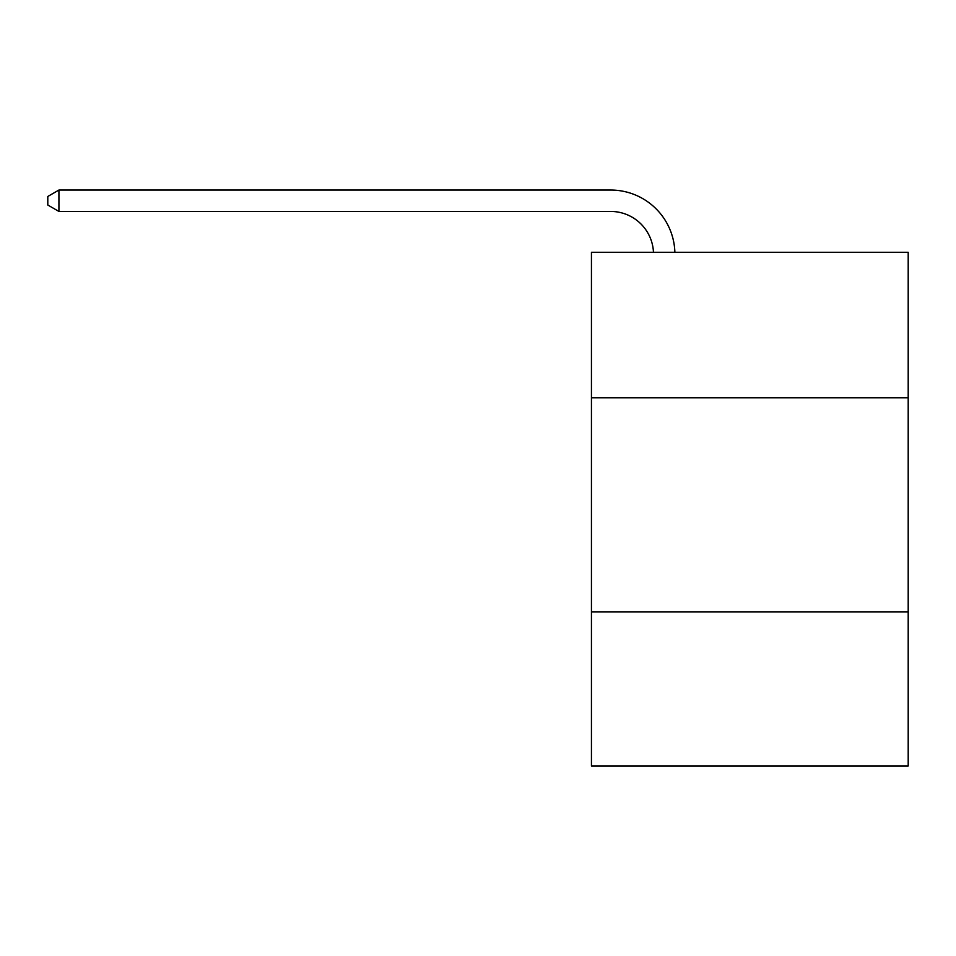 <?xml version="1.0" encoding="UTF-8"?>
<svg xmlns="http://www.w3.org/2000/svg" width="956" height="956" viewBox="0 0 956 956"><rect width="100%" height="100%" fill="white"/><g stroke="black" fill="none" stroke-linecap="round" stroke-linejoin="round"><path stroke-width="1.43" d="M908.2 397.827L908.2 252.288L591.441 252.288L591.441 397.827L908.2 397.827L908.2 765.959L591.441 765.959L591.441 397.827M908.2 611.852L591.441 611.852M653.462 252.288A42.805 42.805 178.8 0 0 610.693 211.443A42.805 42.805 178.8 0 1 653.462 252.288A42.805 42.805 178.8 0 0 610.693 211.443A42.805 42.805 178.8 0 1 653.462 252.288A42.805 42.805 178.8 0 0 610.693 211.443A42.805 42.805 178.8 0 1 653.462 252.288A42.805 42.805 178.8 0 0 610.693 211.443A42.805 42.805 178.8 0 1 653.462 252.288A42.805 42.805 178.8 0 0 610.693 211.443A42.805 42.805 178.8 0 1 653.462 252.288A42.805 42.805 0 0 0 610.693 211.443L58.925 211.443L47.8 205.026L47.8 196.47L58.925 190.041L610.693 190.041A64.207 64.207 -1.2 0 1 674.876 252.288M58.925 211.443L58.925 190.041L610.693 190.041"/></g></svg>
